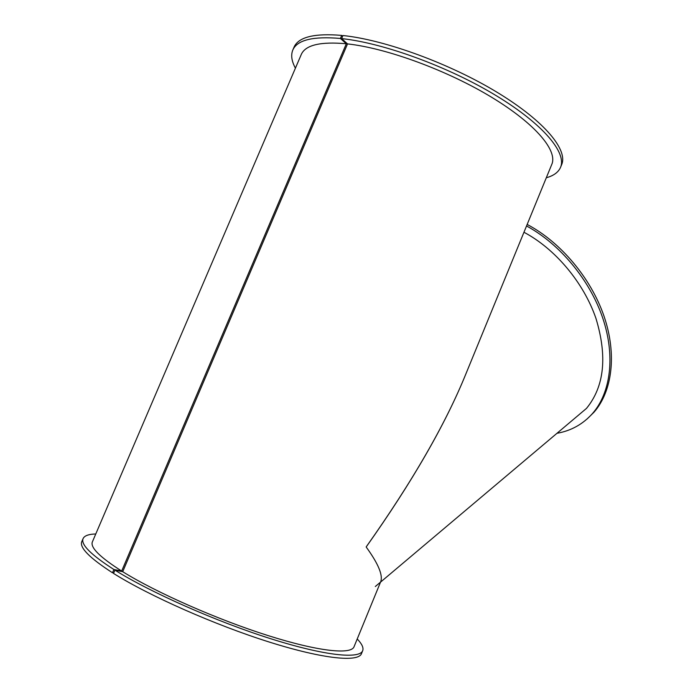 <?xml version="1.0" encoding="UTF-8"?>
<svg xmlns="http://www.w3.org/2000/svg" width="693" height="693" viewBox="0 0 693 693"><rect width="100%" height="100%" fill="white"/><g stroke="black" fill="none" stroke-linecap="round" stroke-linejoin="round"><path stroke-width="1.04" d="M366.259 546.864L366.233 546.838C412.647 481.228 446.006 423.232 466.328 372.834L551.715 164.553C557.969 151.117 536.226 124.359 491.952 97.462C447.808 70.591 387.006 48.198 347.531 43.902L122.704 571.699L114.917 570.14L113.522 573.414C149.341 595.954 215.263 625.103 269.603 642.151C324.081 659.277 358.757 662.378 361.538 653.49L362.612 650.857M113.704 572.998L112.491 572.764L113.886 569.499L121.665 571.058L346.318 43.763L340.41 38.461L341.71 35.404L342.628 36.227M560.663 167.039L561.564 164.821C568.295 150.372 545.244 121.621 497.747 92.689C450.398 63.773 385.031 39.839 342.922 35.525L341.623 38.591L347.531 43.902M340.41 38.461C313.383 36.131 297.574 39.865 292.966 49.671C290.696 54.816 291.51 60.984 295.417 68.165M546.292 177.772C553.508 175.779 558.22 172.392 560.42 167.611C567.099 153.292 543.988 124.679 496.448 95.807C449.055 66.97 383.688 43.001 341.623 38.591M341.71 35.404C314.665 33.134 298.822 36.954 294.178 46.847L293.841 47.635M346.318 43.763C320.746 41.467 305.778 44.941 301.403 54.184L301.091 54.912M121.665 571.058C100.104 557.302 90.315 547.635 92.308 542.056L92.49 541.631M380.492 582.215L354.088 646.621C351.507 654.816 319.04 651.68 268.356 635.672C217.784 619.724 156.445 592.688 122.704 571.699M113.886 569.499C91.155 554.92 80.864 544.689 83.004 538.799C84.234 535.784 88.487 534.173 95.764 533.974M357.216 638.989C361.841 643.78 363.686 647.626 362.751 650.528C360.031 659.277 325.424 656.002 270.989 638.807C216.692 621.69 150.771 592.567 114.917 570.14M112.491 572.764C89.795 558.108 79.53 547.791 81.713 541.796L81.913 541.337M573.622 419.256L586.477 408.411C604.357 386.529 607.518 356.531 595.954 318.408C583.671 282.614 555.24 248.804 523.96 232.259M465.54 374.757C445.149 424.8 412.023 482.215 366.173 546.994C378.543 564.041 383.333 575.762 380.526 582.137L375.32 586.512M586.954 419.109L594.022 412.205C612.257 391.276 617.082 354.4 604.019 316.19C590.895 278.023 560.533 241.996 527.165 224.445M556.973 433.298C571.127 430.803 582.995 424.185 592.584 413.426C610.715 392.61 615.566 355.985 602.693 317.914C589.769 279.885 559.719 243.841 526.533 225.979M294.178 46.847L292.966 49.671M301.403 54.184L92.308 542.056M83.004 538.799L81.713 541.796M586.477 408.411L380.526 582.137M594.022 412.205L592.584 413.426"/></g></svg>
